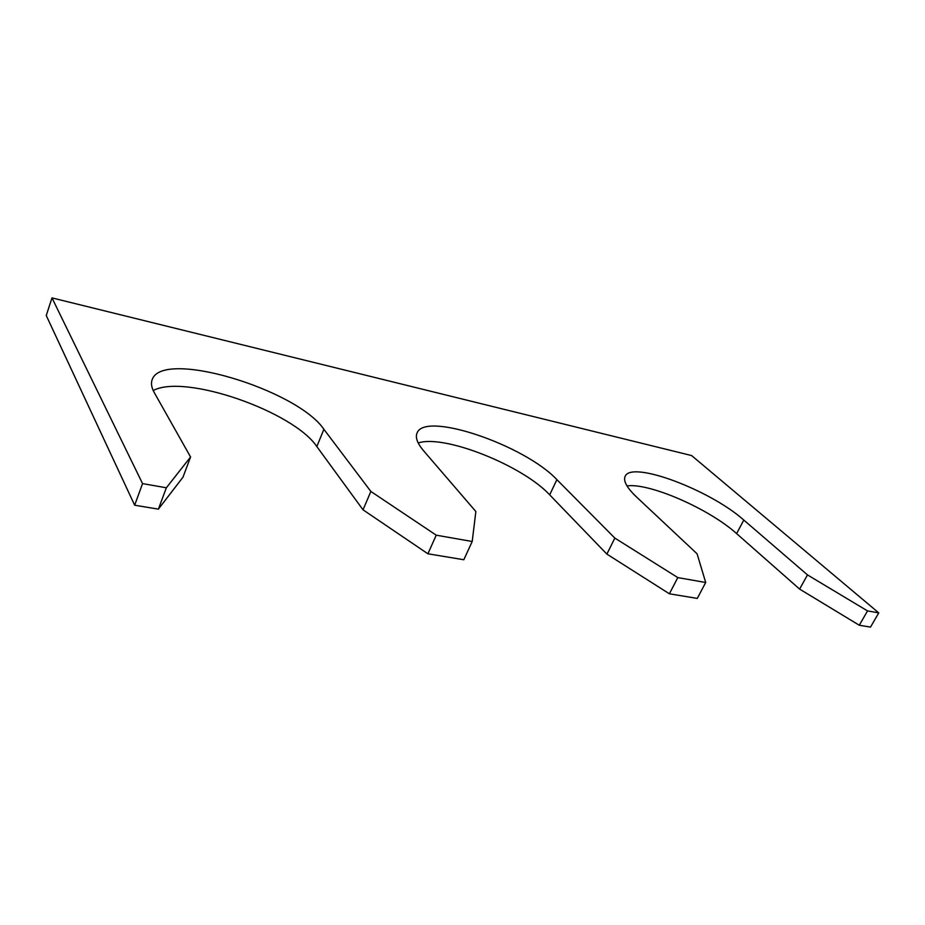 <?xml version="1.0" encoding="UTF-8"?>
<svg xmlns="http://www.w3.org/2000/svg" width="925" height="925" viewBox="0 0 925 925"><rect width="100%" height="100%" fill="white"/><g stroke="black" fill="none" stroke-linecap="round" stroke-linejoin="round"><path stroke-width="1.39" d="M153.215 390.523C184.988 373.411 293.618 411.694 316.836 446.567L363.028 509.814L370.867 491.453L436.242 535.182L427.893 553.786L363.028 509.814M878.75 612.882L867.534 610.916L859.279 625.242L870.506 627.104L878.75 612.882L691.622 455.574L51.985 297.896L46.25 315.506L134.657 505.212L158.395 509.143L183.011 477.127L190.573 456.996L154.278 392.605C151.538 387.679 150.81 383.413 152.105 379.805C161.991 348.482 297.179 389.587 323.877 429.281L370.867 491.453M158.395 509.143L166.35 487.787L142.554 483.602L134.657 505.212M51.985 297.896L142.554 483.602M626.988 485.903C649.257 482.665 709.128 508.785 736.624 533.609L799.616 589.098L807.49 574.911L867.534 610.916M736.624 533.609L743.793 520.058L807.49 574.911M743.793 520.058C709.926 489.799 631.197 460.292 625.15 476.375C623.092 480.873 626.838 487.695 636.365 496.841L697.092 553.809L705.694 582.496L677.805 577.593L669.388 593.792L606.869 554.098L614.836 538.084L677.805 577.593M705.694 582.496L697.288 598.417L669.388 593.792M418.216 442.983C444.069 434.16 522.544 465.483 549.681 494.852L606.869 554.098M427.893 553.786L463.818 559.741L472.201 541.495L475.855 511.525L423.65 450.845C417.383 443.422 415.175 437.49 417.036 433.073C424.783 410.885 524.695 445.203 556.885 479.647L614.836 538.084M472.201 541.495L436.242 535.182M859.279 625.242L799.616 589.098M190.573 456.996L166.35 487.787M316.836 446.567L323.877 429.281M549.681 494.852L556.885 479.647"/></g></svg>
